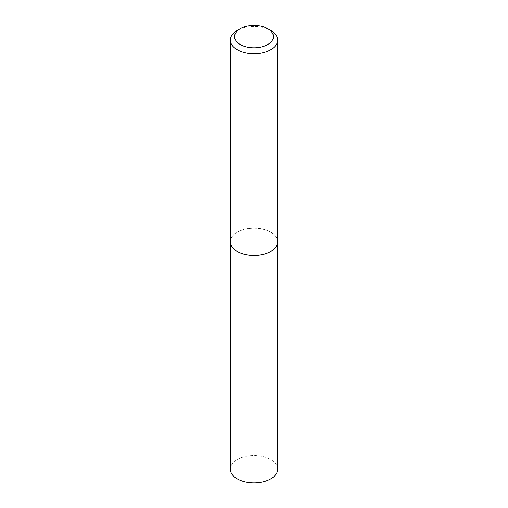 <?xml version="1.0" encoding="UTF-8"?>
<svg xmlns="http://www.w3.org/2000/svg" width="508" height="508" viewBox="0 0 508 508"><rect width="100%" height="100%" fill="white"/><g stroke="black" fill="none" stroke-linecap="round" stroke-linejoin="round"><path stroke-width="0.38" stroke-dasharray="2.54 1.91" d="M277.666 469.202A23.666 13.665 0 0 0 263.055 456.578A23.666 13.665 0 0 0 237.268 459.537A23.666 13.665 0 0 0 230.334 469.202M277.666 241.802A23.666 13.665 0 0 0 263.036 229.203A23.666 13.665 0 0 0 237.268 232.169A23.666 13.665 0 0 0 230.334 241.802M277.666 241.776A23.666 13.665 0 0 0 270.732 232.112A23.666 13.665 0 0 0 244.945 229.152A23.666 13.665 0 0 0 230.334 241.776M270.713 251.447A23.597 13.621 0 0 0 270.688 232.194A23.597 13.621 0 0 0 237.312 232.194A23.597 13.621 0 0 0 237.312 251.46M270.732 30.416A23.666 13.665 0 0 0 237.268 30.416"/><path stroke-width="0.76" d="M230.334 241.802A23.666 13.665 0 0 0 230.334 241.827L230.334 469.202A23.666 13.665 0 0 0 244.945 481.825A23.666 13.665 0 0 0 270.732 478.86A23.666 13.665 0 0 0 277.666 469.202L277.666 241.827A23.666 13.665 0 0 0 277.666 241.802M230.334 241.827A23.666 13.665 0 0 0 244.945 254.451A23.666 13.665 0 0 0 270.732 251.492A23.666 13.665 0 0 0 277.666 241.827M240.271 44.533A19.412 11.208 0 0 0 267.729 44.533A19.412 11.208 0 0 0 267.729 28.683L270.732 30.416A23.666 13.665 0 0 1 277.666 40.081A23.666 13.665 0 0 1 263.055 52.705A23.666 13.665 0 0 1 237.268 49.74A23.666 13.665 0 0 1 230.334 40.081A23.666 13.665 0 0 1 237.268 30.416L240.271 28.683A19.412 11.208 0 0 0 240.271 44.533M270.732 251.435L270.688 251.46A23.597 13.621 0 0 0 270.713 251.447A23.597 13.621 0 0 1 237.312 251.466A23.597 13.621 0 0 0 237.312 251.466L237.268 251.435A23.666 13.665 0 0 0 270.732 251.435A23.666 13.665 0 0 0 277.666 241.776L277.666 40.081M230.334 40.081L230.334 241.776A23.666 13.665 0 0 0 237.268 251.435L237.312 251.46M270.732 30.416L267.729 28.683A19.412 11.208 0 0 0 240.271 28.683"/></g></svg>
